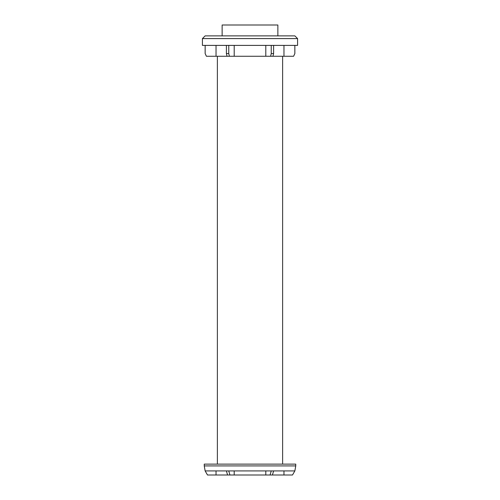 <?xml version="1.0" encoding="UTF-8"?>
<svg xmlns="http://www.w3.org/2000/svg" width="500" height="500" viewBox="0 0 500 500"><rect width="100%" height="100%" fill="white"/><g stroke="black" fill="none" stroke-linecap="round" stroke-linejoin="round"><path stroke-width="0.75" d="M228.756 45.394L228.756 53.55L229.387 56.269L270.613 56.269L271.244 53.55L271.244 45.394M229.387 56.269L206.406 56.269L205.138 53.55L206.425 56.269M294.862 45.394L294.862 53.55L293.594 56.269L294.844 53.55L294.844 45.394M283.962 45.394L283.962 56.269L293.575 56.269M283.962 56.269L270.613 56.269M277.869 35.875L277.869 25L222.131 25L222.131 35.875M265.8 45.394L265.8 56.269M234.2 45.394L234.2 56.269M216.038 45.394L216.038 56.269M207.494 475L205.138 470.919L207.512 475L292.506 475L294.862 470.919L295.75 465.913L204.25 465.913L204.25 464.125L295.75 464.125L295.75 465.913M265.8 470.919L265.8 475M234.2 470.919L234.2 475M283.962 470.919L283.962 475M216.038 470.919L216.038 475M227.581 475L226.4 470.919L228.756 470.919L229.931 475M270.069 475L271.244 470.919L273.6 470.919L272.419 475M205.156 470.919L226.4 470.919M273.6 470.919L294.844 470.919M228.756 470.919L271.244 470.919M205.156 45.394L205.156 53.55M202.419 38.594L205.138 35.875L294.862 35.875L297.581 38.594L202.419 38.594L202.419 45.394L297.581 45.394L297.581 38.594M226.4 45.394L226.4 53.55L228.756 53.55M227.037 56.269L226.4 53.55M273.6 45.394L273.6 53.55L271.244 53.55M273.6 53.55L272.962 56.269M217.369 56.269L217.369 464.125M282.631 56.269L282.631 464.125M292.506 475L294.862 470.919M205.138 470.919L204.25 465.913M205.138 45.394L205.138 53.55"/></g></svg>
